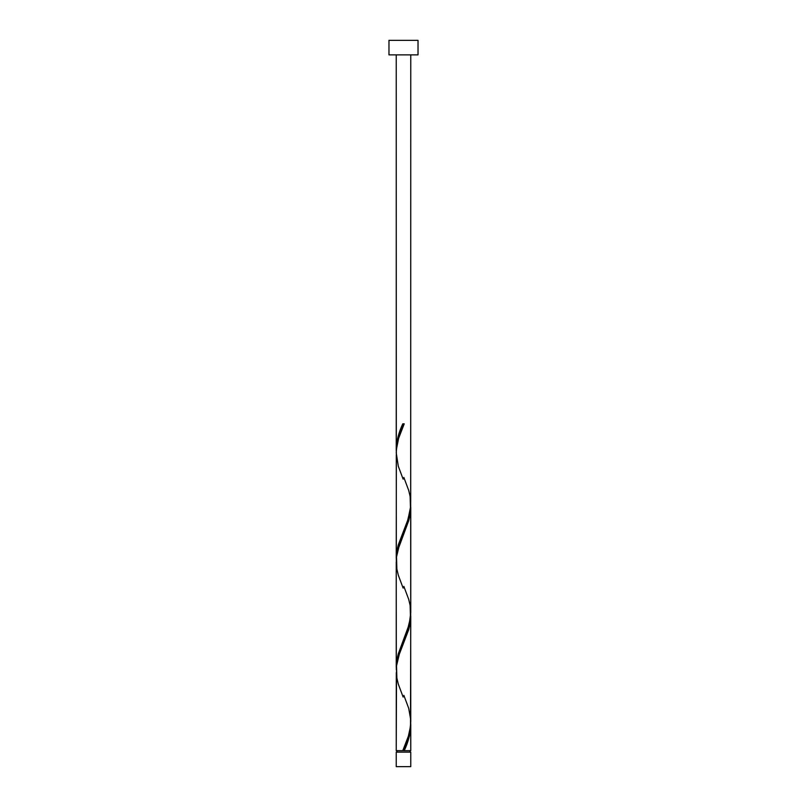 <?xml version="1.0" encoding="UTF-8"?>
<svg xmlns="http://www.w3.org/2000/svg" width="807" height="807" viewBox="0 0 807 807"><rect width="100%" height="100%" fill="white"/><g stroke="black" fill="none" stroke-linecap="round" stroke-linejoin="round"><path stroke-width="1.21" d="M396.237 752.124L396.237 766.65L410.763 766.65L410.763 752.124L396.237 752.124L410.763 752.124L410.763 766.65L396.237 766.65L396.237 752.124M396.963 750.671L396.963 752.124L396.963 750.671M410.037 752.124L410.037 750.671L410.037 752.124M388.974 40.35L388.974 54.876L418.026 54.876L418.026 40.35L388.974 40.35L388.974 54.876L418.026 54.876L418.026 40.35L388.974 40.35M396.318 451.849L396.237 54.876L396.237 449.328L396.873 442.054L398.658 434.771L402.774 423.836L404.226 423.836L398.628 438.312L396.358 449.691L396.237 558.273L398.365 544.675L408.029 519.385L410.682 506.322L410.763 54.876L410.713 501.873M405.346 747.938L404.226 750.671L410.763 750.671L410.763 725.18L409.371 736.105L405.346 747.938M410.682 613.713L410.763 721.69C410.218 731.364 407.555 741.018 402.774 750.671L396.237 750.671L402.774 750.671L408.372 736.196L410.501 726.361L410.763 616.235L408.635 629.833L398.971 655.123L396.54 665.694L396.237 750.671L396.287 672.635M396.318 669.739L396.237 561.763L396.237 667.218L398.365 653.62L409.179 624.426L410.763 612.745L410.763 507.29L408.635 520.888L397.821 550.081L396.54 556.749L396.287 563.689M410.682 722.658L410.763 750.671L404.226 750.671C408.251 742.168 410.43 733.664 410.763 725.18L410.723 723.435M403.863 695.341L408.705 708.304L410.713 719.763M410.682 504.768L410.713 610.818M396.318 560.794L396.287 454.745M403.5 750.671L404.226 750.671L403.5 750.671M402.774 423.836L404.226 423.836L402.774 423.836C398.749 432.34 396.57 440.844 396.237 449.328L396.277 451.073M403.863 477.451L408.705 490.414L410.117 496.466L410.491 508.571L407.585 520.676L398.295 544.886L396.883 550.939L396.277 560.018M403.863 586.396L408.705 599.359L410.117 605.411L410.491 617.516L407.585 629.621L398.295 653.831L396.883 659.884L396.277 668.963M403.48 748.977L402.774 750.671M403.137 697.056L398.295 684.094L396.883 678.041L396.509 665.936L399.415 653.831L408.705 629.621L410.117 623.569L410.723 614.49M403.137 588.111L398.295 575.149L396.883 569.096L396.509 556.991L399.415 544.886L408.705 520.676L410.117 514.624L410.723 505.545M403.137 479.166L398.295 466.204L396.237 452.818C396.782 443.144 399.445 433.49 404.226 423.836L403.52 425.531"/></g></svg>
